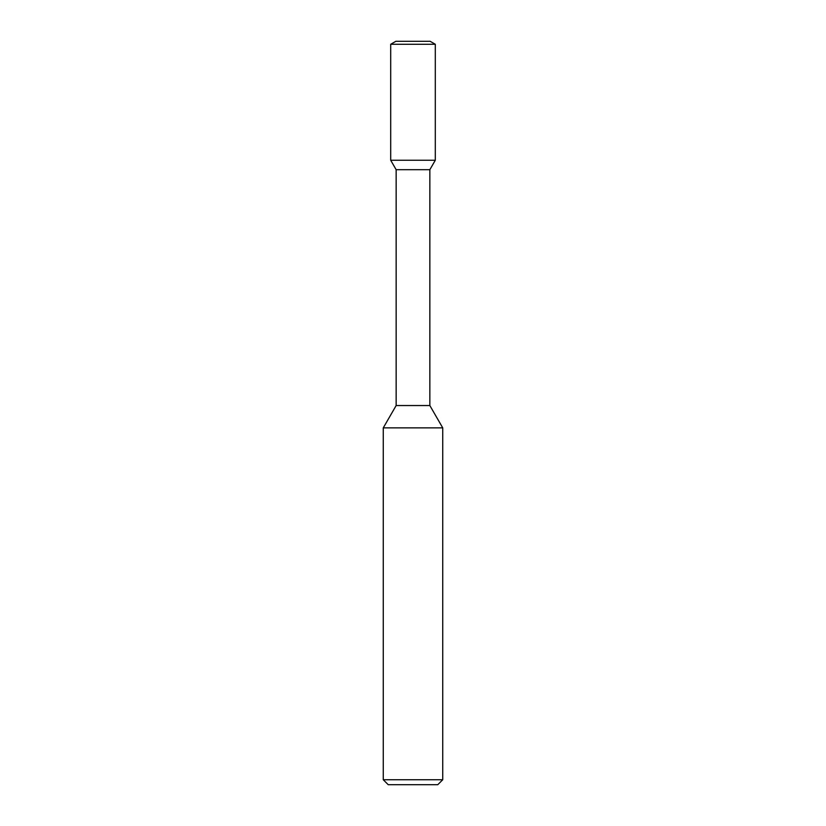<?xml version="1.0" encoding="UTF-8"?>
<svg xmlns="http://www.w3.org/2000/svg" width="826" height="826" viewBox="0 0 826 826"><rect width="100%" height="100%" fill="white"/><g stroke="black" fill="none" stroke-linecap="round" stroke-linejoin="round"><path stroke-width="1.24" d="M388.22 784.7L437.78 784.7L442.736 779.744L383.264 779.744L388.22 784.7L383.264 779.744L383.264 427.868L442.736 427.868L442.736 779.744L442.736 427.868L429.85 405.545L442.736 427.868L429.85 405.545L429.85 169.691L429.85 405.545L429.85 169.691L435.302 160.244L429.85 169.691L435.302 160.244L390.698 160.244L396.15 169.691L429.85 169.691M395.85 41.3L390.698 44.274L435.302 44.274L430.15 41.3L395.85 41.3L390.698 44.274L390.698 160.244L396.15 169.691L396.15 405.545L383.264 427.868L383.264 779.744M396.15 169.691L396.15 405.545L429.85 405.545M435.302 44.274L435.302 160.244L435.302 44.274L430.15 41.3L435.302 44.274L435.302 160.244M396.15 405.545L383.264 427.868M442.736 779.744L437.78 784.7L442.736 779.744L442.736 427.868M390.698 44.274L390.698 160.244"/></g></svg>
